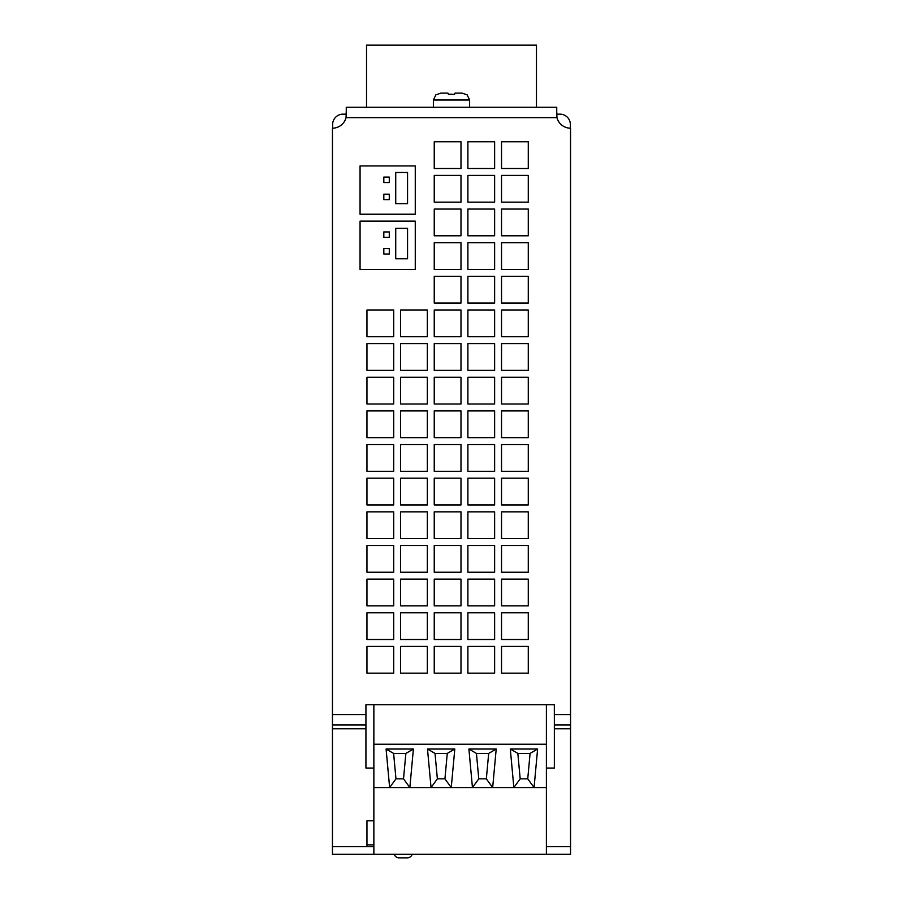 <?xml version="1.0" encoding="UTF-8"?>
<svg xmlns="http://www.w3.org/2000/svg" width="903" height="903" viewBox="0 0 903 903"><rect width="100%" height="100%" fill="white"/><g stroke="black" fill="none" stroke-linecap="round" stroke-linejoin="round"><path stroke-width="1.35" d="M466.93 94.804L462.076 93.111L455.033 93.111L462.076 93.111M447.967 93.111L440.924 93.111L447.967 93.111L448.419 94.341L454.581 94.341L455.033 93.111M394.227 854.396A5.181 5.181 0 0 0 399.103 857.85L407.276 857.85A5.181 5.181 0 0 0 412.152 854.396M536.472 107.265L536.472 45.15L366.528 45.15L366.528 107.265M570.369 128.192L570.369 124.512A10.351 10.351 0 0 0 560.018 114.162L556.745 114.162L556.745 107.265L346.255 107.265L346.255 114.162L342.982 114.162A10.351 10.351 0 0 0 332.631 124.512L332.631 128.192M556.745 111.633L556.948 117.616A14.03 14.03 0 0 0 570.549 128.192L570.549 854.317L546.394 854.317L546.394 704.735M570.549 724.917L554.352 724.917L554.329 704.735L365.929 704.735L365.929 714.566L332.451 714.566L332.451 128.192A14.03 14.03 0 0 0 346.052 117.616L346.255 111.633M373.865 768.047L365.929 768.047L365.929 728.755L332.451 728.755L332.451 854.317L373.865 854.317L373.865 704.735M332.451 728.755L332.451 714.566M360.06 214.225L415.267 214.225L415.267 165.926L360.06 165.926L360.06 214.225M360.06 269.444L415.267 269.444L415.267 221.133L360.06 221.133L360.06 269.444M434.241 141.771L434.241 168.511L460.993 168.511L460.993 141.771L434.241 141.771M467.889 141.771L467.889 168.511L494.63 168.511L494.63 141.771L467.889 141.771M501.537 141.771L501.537 168.511L528.278 168.511L528.278 141.771L501.537 141.771M434.241 175.408L434.241 202.148L460.993 202.148L460.993 175.408L434.241 175.408M467.889 175.408L467.889 202.148L494.63 202.148L494.63 175.408L467.889 175.408M501.537 175.408L501.537 202.148L528.278 202.148L528.278 175.408L501.537 175.408M434.241 209.056L434.241 235.796L460.993 235.796L460.993 209.056L434.241 209.056M467.889 209.056L467.889 235.796L494.63 235.796L494.63 209.056L467.889 209.056M501.537 209.056L501.537 235.796L528.278 235.796L528.278 209.056L501.537 209.056M434.241 242.693L434.241 269.444L460.993 269.444L460.993 242.693L434.241 242.693M467.889 242.693L467.889 269.444L494.63 269.444L494.63 242.693L467.889 242.693M501.537 242.693L501.537 269.444L528.278 269.444L528.278 242.693L501.537 242.693M434.241 276.341L434.241 303.081L460.993 303.081L460.993 276.341L434.241 276.341M467.889 276.341L467.889 303.081L494.63 303.081L494.63 276.341L467.889 276.341M501.537 276.341L501.537 303.081L528.278 303.081L528.278 276.341L501.537 276.341M366.957 309.977L366.957 336.729L393.708 336.729L393.708 309.977L366.957 309.977M400.605 309.977L400.605 336.729L427.345 336.729L427.345 309.977L400.605 309.977M434.241 309.977L434.241 336.729L460.993 336.729L460.993 309.977L434.241 309.977M467.889 309.977L467.889 336.729L494.63 336.729L494.63 309.977L467.889 309.977M501.537 309.977L501.537 336.729L528.278 336.729L528.278 309.977L501.537 309.977M366.957 343.625L366.957 370.365L393.708 370.365L393.708 343.625L366.957 343.625M400.605 343.625L400.605 370.365L427.345 370.365L427.345 343.625L400.605 343.625M434.241 343.625L434.241 370.365L460.993 370.365L460.993 343.625L434.241 343.625M467.889 343.625L467.889 370.365L494.63 370.365L494.63 343.625L467.889 343.625M501.537 343.625L501.537 370.365L528.278 370.365L528.278 343.625L501.537 343.625M366.957 377.273L366.957 404.013L393.708 404.013L393.708 377.273L366.957 377.273M400.605 377.273L400.605 404.013L427.345 404.013L427.345 377.273L400.605 377.273M434.241 377.273L434.241 404.013L460.993 404.013L460.993 377.273L434.241 377.273M467.889 377.273L467.889 404.013L494.63 404.013L494.63 377.273L467.889 377.273M501.537 377.273L501.537 404.013L528.278 404.013L528.278 377.273L501.537 377.273M366.957 410.91L366.957 437.65L393.708 437.65L393.708 410.91L366.957 410.91M400.605 410.91L400.605 437.65L427.345 437.65L427.345 410.91L400.605 410.91M434.241 410.91L434.241 437.65L460.993 437.65L460.993 410.91L434.241 410.91M467.889 410.91L467.889 437.65L494.63 437.65L494.63 410.91L467.889 410.91M501.537 410.91L501.537 437.65L528.278 437.65L528.278 410.91L501.537 410.91M366.957 444.558L366.957 471.298L393.708 471.298L393.708 444.558L366.957 444.558M400.605 444.558L400.605 471.298L427.345 471.298L427.345 444.558L400.605 444.558M434.241 444.558L434.241 471.298L460.993 471.298L460.993 444.558L434.241 444.558M467.889 444.558L467.889 471.298L494.63 471.298L494.63 444.558L467.889 444.558M501.537 444.558L501.537 471.298L528.278 471.298L528.278 444.558L501.537 444.558M366.957 478.195L366.957 504.946L393.708 504.946L393.708 478.195L366.957 478.195M400.605 478.195L400.605 504.946L427.345 504.946L427.345 478.195L400.605 478.195M434.241 478.195L434.241 504.946L460.993 504.946L460.993 478.195L434.241 478.195M467.889 478.195L467.889 504.946L494.63 504.946L494.63 478.195L467.889 478.195M501.537 478.195L501.537 504.946L528.278 504.946L528.278 478.195L501.537 478.195M366.957 511.843L366.957 538.583L393.708 538.583L393.708 511.843L366.957 511.843M400.605 511.843L400.605 538.583L427.345 538.583L427.345 511.843L400.605 511.843M434.241 511.843L434.241 538.583L460.993 538.583L460.993 511.843L434.241 511.843M467.889 511.843L467.889 538.583L494.63 538.583L494.63 511.843L467.889 511.843M501.537 511.843L501.537 538.583L528.278 538.583L528.278 511.843L501.537 511.843M366.957 545.491L366.957 572.231L393.708 572.231L393.708 545.491L366.957 545.491M400.605 545.491L400.605 572.231L427.345 572.231L427.345 545.491L400.605 545.491M434.241 545.491L434.241 572.231L460.993 572.231L460.993 545.491L434.241 545.491M467.889 545.491L467.889 572.231L494.63 572.231L494.63 545.491L467.889 545.491M501.537 545.491L501.537 572.231L528.278 572.231L528.278 545.491L501.537 545.491M366.957 579.128L366.957 605.868L393.708 605.868L393.708 579.128L366.957 579.128M400.605 579.128L400.605 605.868L427.345 605.868L427.345 579.128L400.605 579.128M434.241 579.128L434.241 605.868L460.993 605.868L460.993 579.128L434.241 579.128M467.889 579.128L467.889 605.868L494.63 605.868L494.63 579.128L467.889 579.128M501.537 579.128L501.537 605.868L528.278 605.868L528.278 579.128L501.537 579.128M366.957 612.776L366.957 639.516L393.708 639.516L393.708 612.776L366.957 612.776M400.605 612.776L400.605 639.516L427.345 639.516L427.345 612.776L400.605 612.776M434.241 612.776L434.241 639.516L460.993 639.516L460.993 612.776L434.241 612.776M467.889 612.776L467.889 639.516L494.63 639.516L494.63 612.776L467.889 612.776M501.537 612.776L501.537 639.516L528.278 639.516L528.278 612.776L501.537 612.776M366.957 646.413L366.957 673.153L393.708 673.153L393.708 646.413L366.957 646.413M400.605 646.413L400.605 673.153L427.345 673.153L427.345 646.413L400.605 646.413M434.241 646.413L434.241 673.153L460.993 673.153L460.993 646.413L434.241 646.413M467.889 646.413L467.889 673.153L494.63 673.153L494.63 646.413L467.889 646.413M501.537 646.413L501.537 673.153L528.278 673.153L528.278 646.413L501.537 646.413M394.261 854.486L412.129 854.486M373.865 744.219L546.394 744.219M546.394 854.317L373.865 854.317M373.865 787.563L534.068 787.563L537.612 749.027L510.308 749.027L513.852 787.563L520.184 778.849L527.747 778.849L530.084 753.418L517.837 753.418L520.184 778.849M527.747 778.849L534.068 787.563L546.394 787.563M403.517 778.849L409.849 787.563L413.393 749.027L386.089 749.027L389.633 787.563L395.965 778.849L403.517 778.849L405.865 753.418L393.618 753.418L395.965 778.849M444.931 778.849L451.252 787.563L454.807 749.027L427.491 749.027L431.047 787.563L437.368 778.849L444.931 778.849L447.267 753.418L435.02 753.418L437.368 778.849M486.333 778.849L492.666 787.563L496.21 749.027L468.905 749.027L472.45 787.563L478.771 778.849L486.333 778.849L488.681 753.418L476.434 753.418L478.771 778.849M393.618 753.418L386.089 749.027M405.865 753.418L413.393 749.027M435.02 753.418L427.491 749.027M447.267 753.418L454.807 749.027M476.434 753.418L468.905 749.027M488.681 753.418L496.21 749.027M517.837 753.418L510.308 749.027M530.084 753.418L537.612 749.027M554.352 724.917L554.352 768.047L546.394 768.047M373.865 820.804L366.957 820.804L366.957 846.642L373.865 846.642M365.929 714.566L365.929 724.917L332.451 724.917M365.929 728.755L365.929 724.917M357.464 854.486L394.318 854.577M412.095 854.577L436.544 854.486M442.989 854.486L454.796 854.486M461.241 854.486L498.456 854.486M503.106 854.486L543.899 854.486M436.07 94.804L440.924 93.111M451.5 94.172L448.419 94.341M536.472 45.161L366.528 45.161M395.728 172.484L395.728 203.66L407.558 203.66L407.558 172.484L395.728 172.484M395.728 228.357L395.728 258.777L407.558 258.777L407.558 228.357L395.728 228.357M383.82 177.078L383.82 182.541L389.283 182.541L389.283 177.078L383.82 177.078M383.82 194.179L383.82 199.631L389.283 199.631L389.283 194.179L383.82 194.179M383.82 231.936L383.82 237.387L389.283 237.387L389.283 231.936L383.82 231.936M383.82 248.573L383.82 254.025L389.283 254.025L389.283 248.573L383.82 248.573M366.957 820.804L366.957 844.858L373.865 844.858M467.009 94.612L469.616 100.019L433.384 100.019L433.384 107.265M556.948 117.616L346.052 117.616M570.549 714.566L554.329 714.566M570.549 846.642L546.394 846.642M366.957 846.642L332.451 846.642M570.549 728.755L554.352 728.755M469.616 100.019L469.616 107.265M433.384 100.019L435.991 94.612"/></g></svg>
